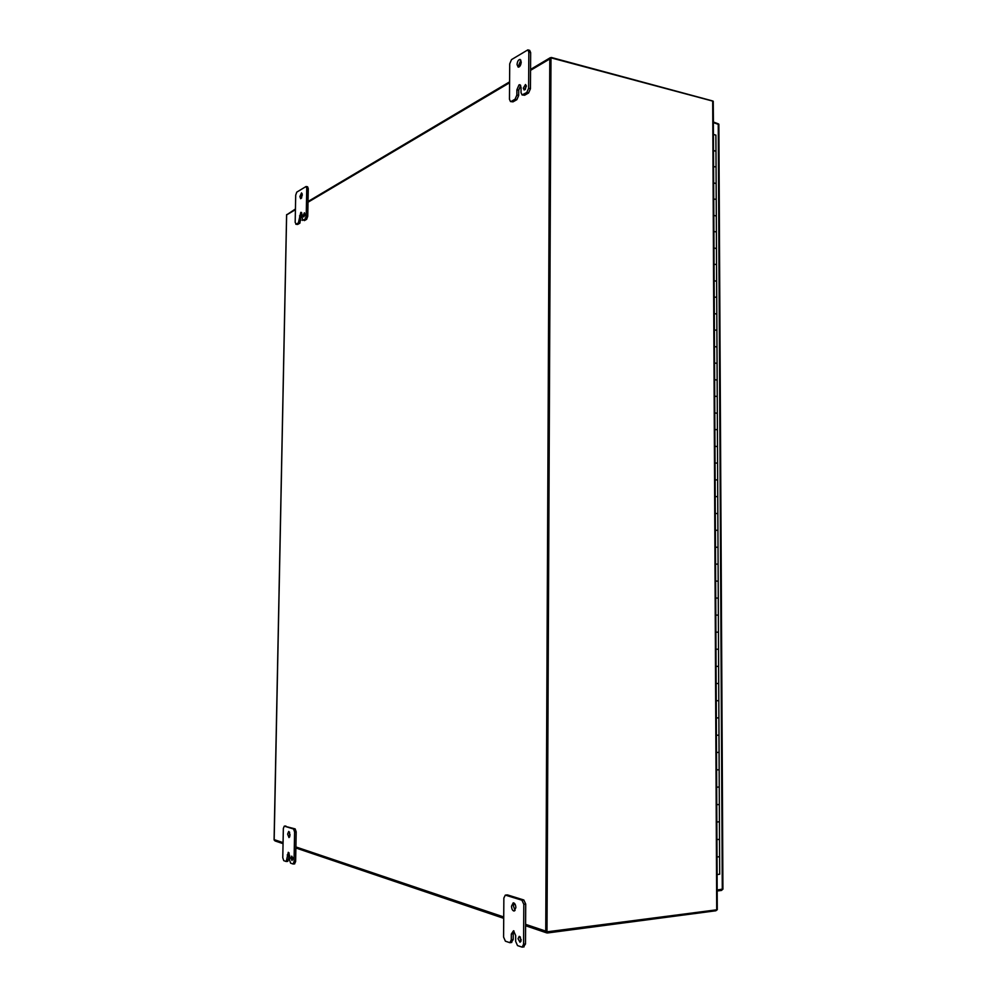 <?xml version="1.0" encoding="UTF-8"?>
<svg xmlns="http://www.w3.org/2000/svg" width="997" height="997" viewBox="0 0 997 997"><rect width="100%" height="100%" fill="white"/><g stroke="black" fill="none" stroke-linecap="round" stroke-linejoin="round"><path stroke-width="1.5" d="M722.788 889.037L717.192 890.022M718.725 124.513L713.416 122.606M718.488 123.915L713.403 122.008M722.7 889.324L721.479 890.446L717.204 890.969M718.613 839.462L716.993 839.511L718.613 839.462M717.08 857.009L719.61 856.647L717.08 857.009M718.438 804.579L716.818 804.604L718.438 804.579M716.905 822.039L719.423 821.74L716.905 822.039M718.264 769.821L716.644 769.846L718.264 769.821M716.731 787.206L719.248 786.969L716.731 787.206M718.089 735.2L716.469 735.213L718.089 735.2M716.556 752.511L719.074 752.324L716.556 752.511M717.915 700.717L716.295 700.729L717.915 700.717M716.382 717.952L718.887 717.828L716.382 717.952M717.74 666.37L716.133 666.37L717.74 666.37M716.22 683.531L718.712 683.456L716.22 683.531M717.566 632.16L715.958 632.148L717.566 632.16M716.045 649.234L718.538 649.221L716.045 649.234M717.391 598.075L715.784 598.05L717.391 598.075M715.871 615.087L718.363 615.124L715.871 615.087M717.217 564.128L715.622 564.09L717.217 564.128M715.696 581.064L718.189 581.151L715.696 581.064M717.042 530.304L715.447 530.267L717.042 530.304M715.534 547.166L718.014 547.316L715.534 547.166M716.868 496.618L715.285 496.581L716.868 496.618M715.36 513.405L717.84 513.617L715.36 513.405M716.706 463.069L715.111 463.007L716.706 463.069M715.198 479.781L717.666 480.031L715.198 479.781M716.531 429.645L714.949 429.582L716.531 429.645M715.023 446.282L717.504 446.594L715.023 446.282M716.357 396.345L714.774 396.27L716.357 396.345M714.861 412.908L717.329 413.269L714.861 412.908M716.195 363.182L714.612 363.095L716.195 363.182M714.699 379.67L717.155 380.081L714.699 379.67M716.02 330.132L714.45 330.044L716.02 330.132M714.525 346.557L716.98 347.018L714.525 346.557M715.858 297.218L714.288 297.118L715.858 297.218M714.363 313.569L716.818 314.092L714.363 313.569M715.684 264.429L714.114 264.317L715.684 264.429M714.201 280.705L716.644 281.279L714.201 280.705M715.522 231.765L713.952 231.653L715.522 231.765M714.039 247.966L716.482 248.602L714.039 247.966M715.36 199.226L713.79 199.101L715.36 199.226M713.877 215.364L716.307 216.037L713.877 215.364M715.198 166.811L713.628 166.673L715.198 166.811M713.715 182.875L716.145 183.598L713.715 182.875M713.466 134.371L715.896 135.181M713.553 150.51L715.983 151.295L713.553 150.51M286.638 214.604L274.163 840.085M283.073 842.627L274.088 839.599L286.6 214.916L295.424 209.694M530.541 70.351L549.796 58.948L545.745 931.123L525.606 924.331M717.267 908.977L717.167 887.866M713.416 121.41L713.241 102.155M549.796 58.948L551.391 57.49L712.78 100.984M717.017 909.837L715.871 910.772L547.403 932.98L545.745 931.123M295.436 208.996L286.6 214.916M274.088 839.599L274.985 840.92L283.048 843.649M526.242 85.443L525.245 89.58M523.313 88.16L524.173 90.054L526.354 86.403L525.494 84.508L523.313 88.16M520.87 60.144L518.851 65.017L519.213 66.899M517.044 64.556L518.203 67.148C519.873 66.949 520.895 65.241 521.232 62.013L520.085 59.421C518.403 59.621 517.393 61.328 517.044 64.556M511.199 101.42L510.476 101.544L509.467 99.289L509.716 63.833L511.498 59.621L527.849 49.875L528.834 52.106L528.622 88.284L526.765 92.534L522.067 94.927L521.032 92.634L521.07 87.35L519.898 84.72L519.001 84.882L516.895 89.78L516.857 95.039L515.05 99.214L511.199 101.42L513.006 101.856L510.476 101.544M519.001 84.882L520.608 85.293L519.001 84.882M515.05 99.214L516.857 99.663L513.006 101.856M516.857 99.663L518.664 95.488L518.702 90.229L516.895 89.78M520.683 85.418L518.702 90.229M522.067 94.927L524.634 95.226L522.827 94.777M526.765 92.534L528.584 92.983L524.634 95.226M528.584 92.983L530.441 88.745L528.622 88.284M528.834 52.106L530.653 52.592L530.441 88.745M530.653 52.592L529.656 50.361L527.849 49.875M550.992 57.838L550.257 58.275L546.219 931.933L717.279 909.738L713.241 101.245L550.992 57.838L546.992 932.195M304.97 214.168L304.733 215.751M303.225 215.34L303.786 216.91L304.97 214.33L304.397 212.747L303.225 215.34M302.191 193.779L301.543 198.104M299.898 196.546L300.67 198.715L302.315 195.076L301.543 192.907L299.898 196.546M296.146 224.188L295.174 222.356L295.71 195.138L296.77 192.122L306.091 186.501L306.752 188.358L306.229 216.013L305.132 219.053L302.552 220.412L301.941 214.467L300.795 212.349L298.377 222.904L296.146 224.188L297.654 224.437L295.847 224.25M300.795 212.349L301.493 212.473L300.795 212.349M298.377 222.904L299.885 223.166L297.654 224.437M299.885 223.166L301.044 216.137L299.536 215.863M301.804 213.146L301.044 216.137M305.132 219.053L306.652 219.315L304.384 220.611M306.652 219.315L307.749 216.274L306.229 216.013M306.752 188.358L308.272 188.645L307.749 216.274M308.272 188.645L307.599 186.788L306.091 186.501M520.272 936.856L520.883 941.504M518.041 938.738L520.01 942.277L521.207 939.872L519.238 936.333L518.041 938.738M514.215 903.145L513.405 906.011L515.063 910.498M511.511 906.223C511.71 909.202 512.595 910.809 514.165 911.046L515.873 907.631C515.673 904.665 514.776 903.058 513.218 902.821L511.511 906.223M505.392 941.18L503.585 937.055L503.859 898.023L505.305 895.119L521.917 900.204L523.811 904.316L523.575 944.246L522.141 947.138L517.518 945.592L515.648 941.405L515.686 935.572L513.53 930.749L511.324 934.027L511.287 939.835L509.891 942.701L505.392 941.18M511.311 942.389L513.193 939.585L513.231 933.778L511.324 934.027M513.991 930.999L513.231 933.778M523.55 946.826L525.481 943.985L523.575 944.246M523.811 904.316L525.718 904.092L525.481 943.985M525.718 904.092L523.824 899.992L521.917 900.204M505.716 895.156L507.598 894.945L523.824 899.992M507.598 894.945L506.812 895.032M292.607 857.27L292.707 859.24M290.974 858.006L291.984 860.523L292.757 858.641L291.747 856.111L290.974 858.006M289.529 832.109L289.741 836.807M287.622 834.115L288.993 837.58L290.077 834.913L288.706 831.461L287.622 834.115M283.759 860.66L282.774 857.694L283.347 828.42L284.27 826.139L293.579 829.018L294.601 831.972L294.04 861.744L293.118 864.013L290.613 863.153L289.591 860.149L289.678 855.787L288.295 852.298L286.226 861.508L283.759 860.66M287.61 861.346L288.706 859.127L288.794 854.79L287.223 854.928M289.118 852.946L288.794 854.79M294.501 863.851L295.623 861.607L294.04 861.744M294.601 831.972L296.184 831.847L295.623 861.607M296.184 831.847L295.162 828.893L293.579 829.018M284.432 826.164L295.162 828.893M715.896 135.081L719.697 874.207L717.167 874.556M722.302 889.399L718.251 123.84M308.011 202.229L509.579 82.776M503.722 916.966L295.897 846.952M518.664 95.488L516.857 95.039M716.706 909.887L712.693 100.959M300.969 220.163L299.461 219.901M513.193 939.585L511.287 939.835M288.706 859.127L287.136 859.264M722.925 889.187L718.862 124.239M550.369 57.664L530.554 69.429M509.592 81.866L308.023 201.519M295.885 847.998L503.709 918.324M525.593 925.739L546.742 932.893M511.785 942.439L509.891 942.701M524.048 946.876L522.141 947.138M507.199 894.907L505.305 895.119M287.797 861.371L286.226 861.508M294.701 863.876L293.118 864.013M285.84 826.027L284.27 826.139"/></g></svg>
